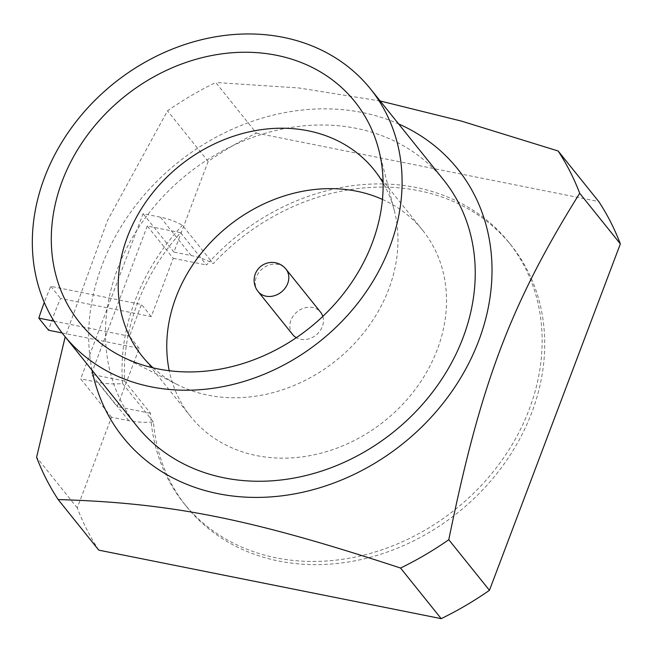 <?xml version="1.0" encoding="UTF-8"?>
<svg xmlns="http://www.w3.org/2000/svg" width="653" height="653" viewBox="0 0 653 653"><rect width="100%" height="100%" fill="white"/><g stroke="black" fill="none" stroke-linecap="round" stroke-linejoin="round"><path stroke-width="0.49" stroke-dasharray="3.27 2.45" d="M443.64 179.967A196.635 165.078 -38.8 0 0 214.919 155.136A196.635 165.078 141.2 0 0 137.065 426.287M92.04 370.251A214.47 180.057 141.2 0 1 208.078 141.717A214.47 180.057 -38.8 0 1 398.616 123.931M98.807 550.161A305.041 256.09 -38.8 0 1 77.25 507.871L111.5 417.234L128.812 420.695A92.922 78.009 141.2 0 0 153.439 421.911A208.364 174.931 -38.8 0 0 186.366 506.385A208.364 174.931 -38.8 0 0 458.365 512.246A208.364 174.931 -38.8 0 0 511.234 245.365A208.364 174.931 -38.8 0 0 213.245 263.649A92.922 78.009 141.2 0 0 191.223 255.543L173.91 252.074L208.16 161.438A305.041 256.09 -38.8 0 1 256.4 133.106L215.751 82.507A305.041 256.09 -38.8 0 0 191.125 95.697A305.041 256.09 -38.8 0 0 167.503 110.839L107.549 220.379L65.194 336.834M208.16 161.438L167.503 110.839M256.4 133.106L598.793 201.589M77.25 507.871L36.601 457.271M111.5 417.234L80.678 378.862L143.08 213.711L160.393 217.171A92.922 78.009 141.2 0 1 182.416 225.277L210.682 260.457A208.364 174.931 141.2 0 1 508.671 242.181A208.364 174.931 141.2 0 1 455.802 509.054A208.364 174.931 141.2 0 1 183.803 503.194A208.364 174.931 141.2 0 1 150.876 418.728A208.364 174.931 141.2 0 1 150.525 413.3L124.56 380.985A208.364 174.931 141.2 0 1 180.603 232.68L206.56 264.996A208.364 174.931 141.2 0 1 210.682 260.457L213.245 263.649M173.91 252.074L143.08 213.711M153.439 421.911L122.609 383.548A92.922 78.009 141.2 0 1 97.991 382.323L80.678 378.862M122.609 383.548A208.364 174.931 141.2 0 1 182.416 225.277M180.603 232.68L147.284 226.02L173.241 258.327L151.227 316.591L60.566 298.462A332.573 279.206 141.2 0 0 48.559 330.238M62.108 332.948L139.22 348.376L117.205 406.631L150.525 413.3M173.241 258.327L206.56 264.996M139.22 348.376L129.482 336.254L141.489 304.478L50.828 286.341A332.573 279.206 -38.8 0 0 44.29 302.445M151.227 316.591L141.489 304.478M147.284 226.02L91.24 374.324L117.205 406.631M53.97 321.154L129.482 336.254M50.828 286.341L60.566 298.462M124.56 380.985L91.24 374.324M380.177 100.978L299.009 87.984L215.751 82.507M153.088 367.851A148.77 124.894 -38.8 0 0 177.583 384.723A148.77 124.894 -38.8 0 0 208.136 395.187A148.77 124.894 -38.8 0 0 350.065 348.065A148.77 124.894 -38.8 0 0 394.322 210.584A148.77 124.894 -38.8 0 0 383.123 183.028M382.454 199.418A148.77 124.894 -38.8 0 1 422.613 230.223A148.77 124.894 -38.8 0 1 416.181 388.16A148.77 124.894 -38.8 0 1 256.686 455.606A148.77 124.894 141.2 0 1 190.668 416.581A148.77 124.894 141.2 0 1 169.241 370.724M322.811 316.395A17.884 15.011 141.2 0 1 322.345 326.541A17.884 15.011 141.2 0 1 296.315 337.683M292.699 334.597A17.884 15.011 141.2 0 1 290.936 320.264A17.884 15.011 141.2 0 1 304.731 307.857A17.884 15.011 141.2 0 1 320.582 312.199M128.812 420.695L97.991 382.323M191.223 255.543L160.393 217.171M258.074 291.499A17.884 15.011 141.2 0 1 256.303 277.158A17.884 15.011 141.2 0 1 270.097 264.751A17.884 15.011 141.2 0 1 285.949 269.101M511.234 245.365L508.671 242.181M186.366 506.385L183.803 503.194M394.322 210.584L378.797 149.945M177.583 384.723L121.719 356.497M190.668 416.581L142.117 356.154M422.613 230.223L374.063 169.796"/><path stroke-width="0.98" d="M292.642 360.081A196.635 165.078 -38.8 0 0 370.496 88.93A196.635 165.078 -38.8 0 0 141.783 64.1A196.635 165.078 -38.8 0 0 63.921 335.25A196.635 165.078 -38.8 0 0 292.642 360.081M157.953 368.904A176.457 148.141 -38.8 0 0 326.304 313.016A176.457 148.141 -38.8 0 0 378.797 149.945A176.457 148.141 -38.8 0 0 276.464 55.276A176.457 148.141 -38.8 0 0 70.753 161.936A176.457 148.141 -38.8 0 0 121.719 356.497A176.457 148.141 -38.8 0 0 157.953 368.904M63.921 335.25L137.065 426.287A196.635 165.078 141.2 0 0 365.786 451.117A196.635 165.078 -38.8 0 0 443.64 179.967L370.496 88.93M398.616 123.931A214.47 180.057 -38.8 0 1 491.48 284.357A214.47 180.057 -38.8 0 1 372.626 464.536A214.47 180.057 141.2 0 1 92.04 370.251M65.194 336.834L36.601 457.271A305.041 256.09 -38.8 0 0 58.158 499.561C171.666 502.941 250.042 518.621 400.55 568.045A305.041 256.09 -38.8 0 0 425.168 554.854A305.041 256.09 -38.8 0 0 448.791 539.713C480.763 383.123 510.728 303.825 579.693 193.28A305.041 256.09 -38.8 0 0 558.135 150.99L461.255 121.05L380.177 100.978M58.158 499.561L98.807 550.161L441.199 618.644A305.041 256.09 -38.8 0 0 489.448 590.312L620.35 243.879A305.041 256.09 -38.8 0 0 598.793 201.589L558.135 150.99M620.35 243.879L579.693 193.28M489.448 590.312L448.791 539.713M441.199 618.644L400.55 568.045M44.29 302.445A332.573 279.206 -38.8 0 0 38.821 318.117L48.559 330.238L62.108 332.948M38.821 318.117L53.97 321.154M383.123 183.028A148.77 124.894 -38.8 0 0 374.063 169.796A148.77 124.894 -38.8 0 0 308.053 130.771A148.77 124.894 -38.8 0 0 148.558 198.218A148.77 124.894 -38.8 0 0 142.117 356.154A148.77 124.894 -38.8 0 0 153.088 367.851M169.241 370.724A148.77 124.894 141.2 0 1 216.82 236.215A148.77 124.894 141.2 0 1 356.595 191.198A148.77 124.894 -38.8 0 1 382.454 199.418M296.315 337.683A17.884 15.011 141.2 0 1 292.699 334.597L258.074 291.499A17.884 15.011 141.2 0 0 273.925 295.842A17.884 15.011 141.2 0 0 287.712 283.443A17.884 15.011 141.2 0 0 285.949 269.101L320.582 312.199A17.884 15.011 141.2 0 1 322.811 316.395M285.949 269.101A17.884 17.884 0 0 0 255.282 273.974A17.884 17.884 0 0 0 258.074 291.499"/></g></svg>

